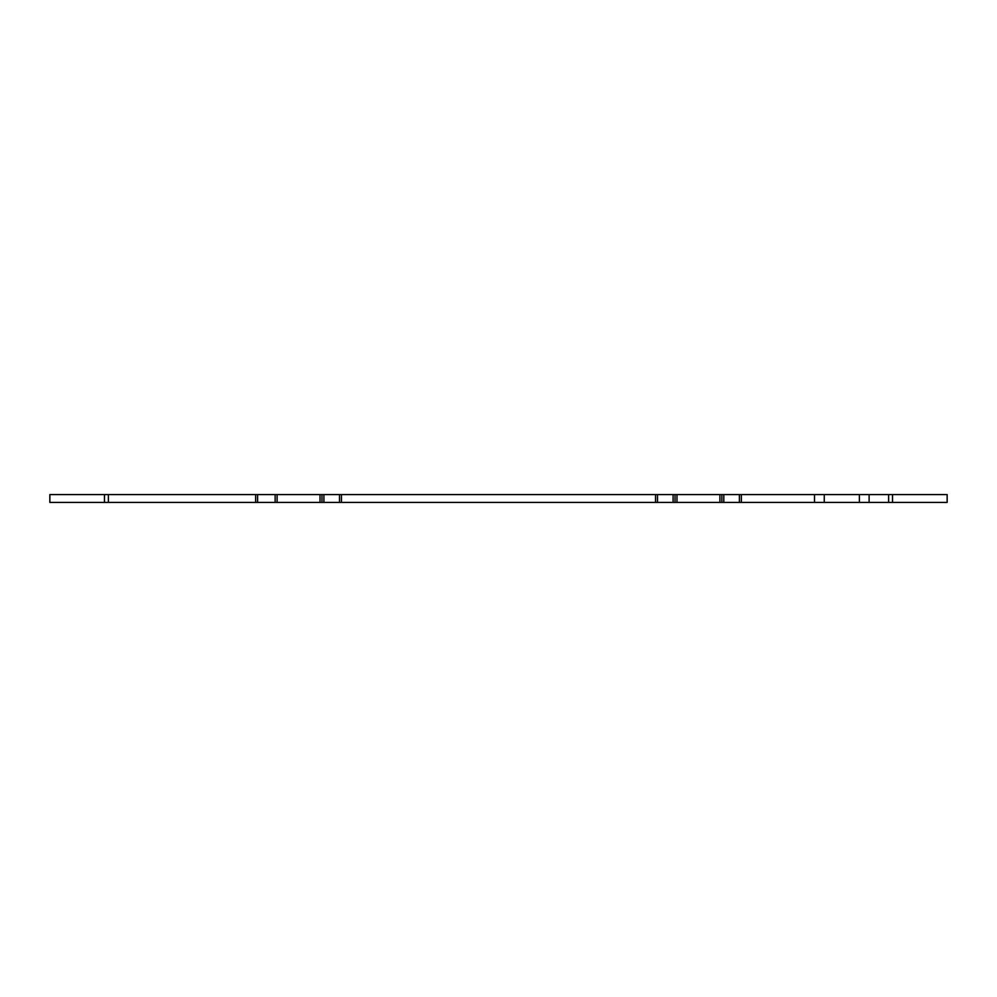 <?xml version="1.0" encoding="UTF-8"?>
<svg xmlns="http://www.w3.org/2000/svg" width="997" height="997" viewBox="0 0 997 997"><rect width="100%" height="100%" fill="white"/><g stroke="black" fill="none" stroke-linecap="round" stroke-linejoin="round"><path stroke-width="1.5" d="M888.626 494.599L947.15 494.599L947.15 502.401L888.626 502.401L888.626 494.599L869.122 494.599L869.122 502.401L859.377 502.401L859.377 494.599L869.122 494.599M888.626 502.401L869.122 502.401M739.4 494.599L814.512 494.599L814.512 502.401L739.4 502.401L739.4 494.599L723.797 494.599L723.797 502.401L739.4 502.401M741.357 494.599L741.357 502.401M255.643 502.401L108.374 502.401L108.374 494.599L255.643 494.599L255.643 502.401L320.012 502.401L320.012 494.599L277.104 494.599L277.104 502.401M108.374 502.401L49.85 502.401L49.85 494.599L108.374 494.599M339.516 494.599L655.528 494.599L655.528 502.401L339.516 502.401L339.516 494.599L323.913 494.599L323.913 502.401L339.516 502.401M341.473 494.599L341.473 502.401M673.087 494.599L676.988 494.599L676.988 502.401L673.087 502.401L673.087 494.599L657.484 494.599L657.484 502.401L673.087 502.401M657.484 502.401L655.528 502.401M323.913 502.401L320.012 502.401M814.512 494.599L824.257 494.599L824.257 502.401L859.377 502.401M824.257 502.401L814.512 502.401M723.797 502.401L719.896 502.401L719.896 494.599L676.988 494.599M676.988 502.401L719.896 502.401M719.896 494.599L723.797 494.599M824.257 494.599L859.377 494.599M255.643 494.599L257.6 494.599L257.6 502.401M277.104 494.599L257.6 494.599M320.012 494.599L323.913 494.599M655.528 494.599L657.484 494.599M321.969 502.401L321.969 494.599M275.147 494.599L275.147 502.401M721.853 502.401L721.853 494.599M675.031 494.599L675.031 502.401M104.473 502.401L104.473 494.599M892.527 494.599L892.527 502.401"/></g></svg>
